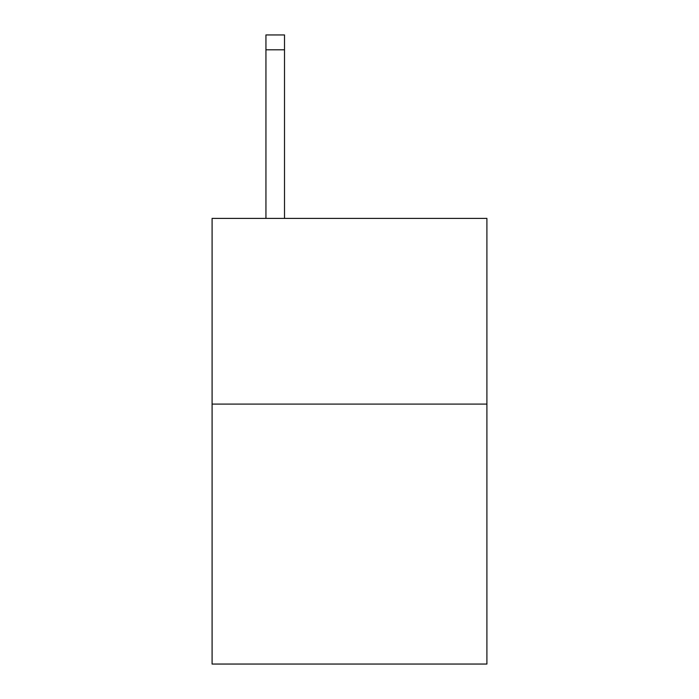 <?xml version="1.0" encoding="UTF-8"?>
<svg xmlns="http://www.w3.org/2000/svg" width="699" height="699" viewBox="0 0 699 699"><rect width="100%" height="100%" fill="white"/><g stroke="black" fill="none" stroke-linecap="round" stroke-linejoin="round"><path stroke-width="1.05" d="M486.906 404.092L486.906 664.05L212.094 664.05L212.094 218.403L486.906 218.403L486.906 404.092L212.094 404.092M284.51 218.403L284.51 49.804L265.943 49.804L265.943 34.95L284.51 34.95L284.51 49.804M265.943 218.403L265.943 49.804"/></g></svg>
